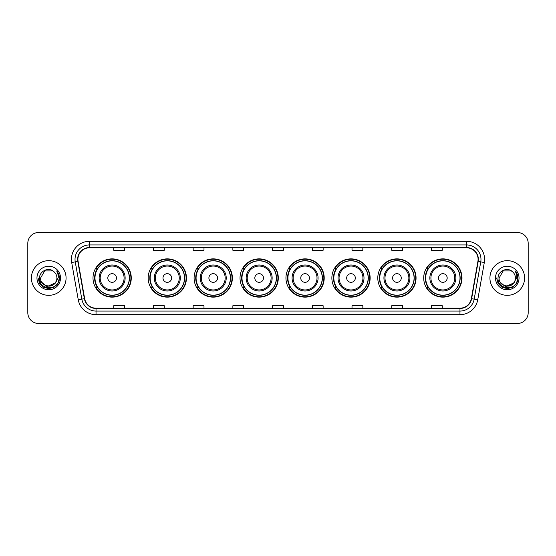 <?xml version="1.0" encoding="UTF-8"?>
<svg xmlns="http://www.w3.org/2000/svg" width="556" height="556" viewBox="0 0 556 556"><rect width="100%" height="100%" fill="white"/><g stroke="black" fill="none" stroke-linecap="round" stroke-linejoin="round"><path stroke-width="0.83" d="M423.714 278A19.133 19.133 0 0 0 442.847 297.133A19.133 19.133 0 0 0 461.987 278A19.133 19.133 0 0 0 442.847 258.867A19.133 19.133 0 0 0 423.714 278M377.788 278A19.133 19.133 0 0 0 396.928 297.133A19.133 19.133 0 0 0 416.062 278A19.133 19.133 0 0 0 396.928 258.867A19.133 19.133 0 0 0 377.788 278M331.869 278A19.133 19.133 0 0 0 351.003 297.133A19.133 19.133 0 0 0 370.136 278A19.133 19.133 0 0 0 351.003 258.867A19.133 19.133 0 0 0 331.869 278M285.944 278A19.133 19.133 0 0 0 305.077 297.133A19.133 19.133 0 0 0 324.211 278A19.133 19.133 0 0 0 305.077 258.867A19.133 19.133 0 0 0 285.944 278M240.018 278A19.133 19.133 0 0 0 259.152 297.133A19.133 19.133 0 0 0 278.292 278A19.133 19.133 0 0 0 259.152 258.867A19.133 19.133 0 0 0 240.018 278M194.093 278A19.133 19.133 0 0 0 213.233 297.133A19.133 19.133 0 0 0 232.366 278A19.133 19.133 0 0 0 213.233 258.867A19.133 19.133 0 0 0 194.093 278M148.167 278A19.133 19.133 0 0 0 167.307 297.133A19.133 19.133 0 0 0 186.441 278A19.133 19.133 0 0 0 167.307 258.867A19.133 19.133 0 0 0 148.167 278M93.005 278A19.133 19.133 0 0 0 112.138 297.133A19.133 19.133 0 0 0 131.272 278A19.133 19.133 0 0 0 112.138 258.867A19.133 19.133 0 0 0 93.005 278M97.592 287.751A17.507 17.507 0 0 1 97.592 268.249M152.761 287.751A17.507 17.507 0 0 1 152.761 268.249M198.687 287.751A17.507 17.507 0 0 1 198.687 268.249M244.605 287.751A17.507 17.507 0 0 1 244.605 268.249M290.531 287.751A17.507 17.507 0 0 1 290.531 268.249M336.456 287.751A17.507 17.507 0 0 1 336.456 268.249M382.382 287.751A17.507 17.507 0 0 1 382.382 268.249M428.308 287.751A17.507 17.507 0 0 1 428.308 268.249M27.8 243.34L27.8 312.66A10.828 10.828 0 0 0 38.628 323.488L517.372 323.488A10.828 10.828 0 0 0 528.2 312.66L528.2 243.34A10.828 10.828 0 0 0 517.372 232.512L38.628 232.512A10.828 10.828 0 0 0 27.8 243.34L27.8 312.66M31.407 278A17.333 17.333 0 0 0 48.74 295.333A17.333 17.333 0 0 0 66.067 278A17.333 17.333 0 0 0 48.74 260.667A17.333 17.333 0 0 0 31.407 278A17.333 17.333 0 0 0 48.74 295.333A17.333 17.333 0 0 0 66.067 278A17.333 17.333 0 0 0 48.74 260.667A17.333 17.333 0 0 0 31.407 278M489.933 278A17.333 17.333 0 0 0 507.26 295.333A17.333 17.333 0 0 0 524.593 278A17.333 17.333 0 0 0 507.26 260.667A17.333 17.333 0 0 0 489.933 278A17.333 17.333 0 0 0 507.26 295.333A17.333 17.333 0 0 0 524.593 278A17.333 17.333 0 0 0 507.26 260.667A17.333 17.333 0 0 0 489.933 278M77.909 259.367A11.551 11.551 0 0 1 89.467 247.816L466.533 247.816A11.551 11.551 0 0 1 477.91 261.376L471.342 298.635A11.551 11.551 0 0 1 459.965 308.184L96.035 308.184A11.551 11.551 0 0 1 84.658 298.635L78.09 261.376A11.551 11.551 0 0 1 77.909 259.367M77.625 259.367A11.843 11.843 0 0 0 77.805 261.424L84.373 298.683A11.843 11.843 0 0 0 96.035 308.469L459.965 308.469A11.843 11.843 0 0 0 471.627 298.683L478.195 261.424A11.843 11.843 0 0 0 466.533 247.531L89.467 247.531A11.843 11.843 0 0 0 77.625 259.367M71.689 262.508A18.049 18.049 0 0 1 89.467 241.318L466.533 241.318A18.049 18.049 0 0 1 484.311 262.508L477.743 299.767A18.049 18.049 0 0 1 459.965 314.682L96.035 314.682A18.049 18.049 0 0 1 78.257 299.767L71.689 262.508L75.241 261.876A14.442 14.442 0 0 1 89.467 244.932L466.533 244.932A14.442 14.442 0 0 1 480.759 261.876L474.185 299.135A14.442 14.442 0 0 1 459.965 311.068L96.035 311.068A14.442 14.442 0 0 1 81.815 299.135L75.241 261.876A14.442 14.442 0 0 1 75.025 259.367M517.372 232.512L38.628 232.512M38.628 323.488L517.372 323.488M528.2 312.66L528.2 243.34M471.627 298.683L474.185 299.135L480.759 261.876L484.311 262.508M272.586 247.816L272.586 250.263L283.414 250.263L283.414 247.816M232.867 247.816L232.867 250.263L243.702 250.263L243.702 247.816M193.154 247.816L193.154 250.263L203.989 250.263L203.989 247.816M153.442 247.816L153.442 250.263L164.27 250.263L164.27 247.816M113.73 247.816L113.73 250.263L124.558 250.263L124.558 247.816M312.298 247.816L312.298 250.263L323.133 250.263L323.133 247.816M352.011 247.816L352.011 250.263L362.846 250.263L362.846 247.816M391.73 247.816L391.73 250.263L402.558 250.263L402.558 247.816M431.442 247.816L431.442 250.263L442.27 250.263L442.27 247.816M283.414 308.184L283.414 305.737L272.586 305.737L272.586 308.184M243.702 308.184L243.702 305.737L232.867 305.737L232.867 308.184M203.989 308.184L203.989 305.737L193.154 305.737L193.154 308.184M164.27 308.184L164.27 305.737L153.442 305.737L153.442 308.184M124.558 308.184L124.558 305.737L113.73 305.737L113.73 308.184M323.133 308.184L323.133 305.737L312.298 305.737L312.298 308.184M362.846 308.184L362.846 305.737L352.011 305.737L352.011 308.184M402.558 308.184L402.558 305.737L391.73 305.737L391.73 308.184M442.27 308.184L442.27 305.737L431.442 305.737L431.442 308.184M54.995 283.24C50.659 289.099 40.157 285.353 40.581 278C40.081 288.529 57.4 288.529 56.9 278C57.4 288.529 40.081 288.529 40.581 278L44.661 270.932L52.82 270.932L54.085 271.835C49.081 266.581 39.434 270.911 39.525 278C38.607 290.6 59.033 290.927 59.367 278.612L59.381 278C59.353 275.324 58.463 272.975 56.712 270.946C58.046 273.135 58.512 275.484 58.116 278L54.995 283.24A8.159 8.159 0 0 0 56.9 278C57.4 288.529 40.081 288.529 40.581 278L44.661 270.932M56.9 278A8.159 8.159 0 0 0 54.085 271.835M55.517 282.809L47.003 286.667L39.782 280.648M36.967 278A11.773 11.773 0 0 0 48.74 289.773A11.773 11.773 0 0 0 60.514 278A11.773 11.773 0 0 0 48.74 266.227A11.773 11.773 0 0 0 36.967 278M56.712 270.946L59.381 278.313L58.88 274.775L59.381 278.313L58.88 274.775L59.381 278.313L56.788 271.036L59.381 278.306L56.788 271.036L59.381 278L57.956 283.324L54.064 287.216L48.74 288.64L43.417 287.216L39.525 283.324L38.1 278M56.788 271.036L59.381 278.313M116.468 278A4.33 4.33 0 0 0 112.138 273.67A4.33 4.33 0 0 0 107.808 278A4.33 4.33 0 0 0 112.138 282.33A4.33 4.33 0 0 0 116.468 278M125.135 278A12.996 12.996 0 0 0 112.138 265.003A12.996 12.996 0 0 0 99.142 278A12.996 12.996 0 0 0 112.138 290.996A12.996 12.996 0 0 0 125.135 278A12.996 12.996 0 0 1 112.138 290.996A12.996 12.996 0 0 1 99.142 278M129.291 278A17.153 17.153 0 0 0 112.138 260.847A17.153 17.153 0 0 0 94.993 278A17.153 17.153 0 0 0 112.138 295.153A17.153 17.153 0 0 0 129.291 278M130.91 278A18.772 18.772 0 0 1 96.091 287.751L97.835 287.751A17.312 17.312 0 0 0 129.451 278.042A17.312 17.312 0 0 0 97.835 268.249L96.091 268.249A18.772 18.772 0 0 1 130.91 278M171.637 278A4.33 4.33 0 0 0 167.307 273.67A4.33 4.33 0 0 0 162.971 278A4.33 4.33 0 0 0 167.307 282.33A4.33 4.33 0 0 0 171.637 278M180.304 278A12.996 12.996 0 0 0 167.307 265.003A12.996 12.996 0 0 0 154.311 278A12.996 12.996 0 0 0 167.307 290.996A12.996 12.996 0 0 0 180.304 278A12.996 12.996 0 0 1 167.307 290.996A12.996 12.996 0 0 1 154.311 278M184.453 278A17.153 17.153 0 0 0 167.307 260.847A17.153 17.153 0 0 0 150.155 278A17.153 17.153 0 0 0 167.307 295.153A17.153 17.153 0 0 0 184.453 278M186.079 278A18.772 18.772 0 0 1 151.26 287.751L152.997 287.751A17.312 17.312 0 0 0 184.613 278.042A17.312 17.312 0 0 0 152.997 268.249L151.26 268.249A18.772 18.772 0 0 1 186.079 278M217.563 278A4.33 4.33 0 0 0 213.233 273.67A4.33 4.33 0 0 0 208.896 278A4.33 4.33 0 0 0 213.233 282.33A4.33 4.33 0 0 0 217.563 278M226.229 278A12.996 12.996 0 0 0 213.233 265.003A12.996 12.996 0 0 0 200.23 278A12.996 12.996 0 0 0 213.233 290.996A12.996 12.996 0 0 0 226.229 278A12.996 12.996 0 0 1 213.233 290.996A12.996 12.996 0 0 1 200.23 278M230.379 278A17.153 17.153 0 0 0 213.233 260.847A17.153 17.153 0 0 0 196.08 278A17.153 17.153 0 0 0 213.233 295.153A17.153 17.153 0 0 0 230.379 278M232.005 278A18.772 18.772 0 0 1 197.185 287.751L198.923 287.751A17.312 17.312 0 0 0 230.538 278.042A17.312 17.312 0 0 0 198.923 268.249L197.185 268.249A18.772 18.772 0 0 1 232.005 278M263.488 278A4.33 4.33 0 0 0 259.152 273.67A4.33 4.33 0 0 0 254.822 278A4.33 4.33 0 0 0 259.152 282.33A4.33 4.33 0 0 0 263.488 278M272.148 278A12.996 12.996 0 0 0 259.152 265.003A12.996 12.996 0 0 0 246.155 278A12.996 12.996 0 0 0 259.152 290.996A12.996 12.996 0 0 0 272.148 278A12.996 12.996 0 0 1 259.152 290.996A12.996 12.996 0 0 1 246.155 278M276.304 278A17.153 17.153 0 0 0 259.152 260.847A17.153 17.153 0 0 0 242.006 278A17.153 17.153 0 0 0 259.152 295.153A17.153 17.153 0 0 0 276.304 278M277.93 278A18.772 18.772 0 0 1 243.111 287.751L244.849 287.751A17.312 17.312 0 0 0 276.464 278.042A17.312 17.312 0 0 0 244.849 268.249L243.111 268.249A18.772 18.772 0 0 1 277.93 278M309.407 278A4.33 4.33 0 0 0 305.077 273.67A4.33 4.33 0 0 0 300.747 278A4.33 4.33 0 0 0 305.077 282.33A4.33 4.33 0 0 0 309.407 278M318.074 278A12.996 12.996 0 0 0 305.077 265.003A12.996 12.996 0 0 0 292.081 278A12.996 12.996 0 0 0 305.077 290.996A12.996 12.996 0 0 0 318.074 278A12.996 12.996 0 0 1 305.077 290.996A12.996 12.996 0 0 1 292.081 278M322.23 278A17.153 17.153 0 0 0 305.077 260.847A17.153 17.153 0 0 0 287.932 278A17.153 17.153 0 0 0 305.077 295.153A17.153 17.153 0 0 0 322.23 278M323.849 278A18.772 18.772 0 0 1 289.03 287.751L290.774 287.751A17.312 17.312 0 0 0 322.39 278.042A17.312 17.312 0 0 0 290.774 268.249L289.03 268.249A18.772 18.772 0 0 1 323.849 278M355.333 278A4.33 4.33 0 0 0 351.003 273.67A4.33 4.33 0 0 0 346.673 278A4.33 4.33 0 0 0 351.003 282.33A4.33 4.33 0 0 0 355.333 278M363.999 278A12.996 12.996 0 0 0 351.003 265.003A12.996 12.996 0 0 0 338.006 278A12.996 12.996 0 0 0 351.003 290.996A12.996 12.996 0 0 0 363.999 278A12.996 12.996 0 0 1 351.003 290.996A12.996 12.996 0 0 1 338.006 278M368.148 278A17.153 17.153 0 0 0 351.003 260.847A17.153 17.153 0 0 0 333.85 278A17.153 17.153 0 0 0 351.003 295.153A17.153 17.153 0 0 0 368.148 278M369.775 278A18.772 18.772 0 0 1 334.955 287.751L336.7 287.751A17.312 17.312 0 0 0 368.315 278.042A17.312 17.312 0 0 0 336.7 268.249L334.955 268.249A18.772 18.772 0 0 1 369.775 278M401.258 278A4.33 4.33 0 0 0 396.928 273.67A4.33 4.33 0 0 0 392.592 278A4.33 4.33 0 0 0 396.928 282.33A4.33 4.33 0 0 0 401.258 278M409.925 278A12.996 12.996 0 0 0 396.928 265.003A12.996 12.996 0 0 0 383.932 278A12.996 12.996 0 0 0 396.928 290.996A12.996 12.996 0 0 0 409.925 278A12.996 12.996 0 0 1 396.928 290.996A12.996 12.996 0 0 1 383.932 278M414.074 278A17.153 17.153 0 0 0 396.928 260.847A17.153 17.153 0 0 0 379.776 278A17.153 17.153 0 0 0 396.928 295.153A17.153 17.153 0 0 0 414.074 278M415.7 278A18.772 18.772 0 0 1 380.881 287.751L382.618 287.751A17.312 17.312 0 0 0 414.234 278.042A17.312 17.312 0 0 0 382.618 268.249L380.881 268.249A18.772 18.772 0 0 1 415.7 278M447.184 278A4.33 4.33 0 0 0 442.847 273.67A4.33 4.33 0 0 0 438.517 278A4.33 4.33 0 0 0 442.847 282.33A4.33 4.33 0 0 0 447.184 278M455.85 278A12.996 12.996 0 0 0 442.847 265.003A12.996 12.996 0 0 0 429.851 278A12.996 12.996 0 0 0 442.847 290.996A12.996 12.996 0 0 0 455.85 278A12.996 12.996 0 0 1 442.847 290.996A12.996 12.996 0 0 1 429.851 278M460 278A17.153 17.153 0 0 0 442.847 260.847A17.153 17.153 0 0 0 425.701 278A17.153 17.153 0 0 0 442.847 295.153A17.153 17.153 0 0 0 460 278M461.626 278A18.772 18.772 0 0 1 426.806 287.751L428.544 287.751A17.312 17.312 0 0 0 460.159 278.042A17.312 17.312 0 0 0 428.544 268.249L426.806 268.249A18.772 18.772 0 0 1 461.626 278M515.419 278C515.919 288.529 498.6 288.529 499.1 278L503.18 270.932L511.339 270.932L512.604 271.835C507.6 266.581 497.954 270.911 498.044 278C497.127 290.6 517.553 290.927 517.886 278.612L517.9 278C517.872 275.324 516.983 272.975 515.231 270.946C516.566 273.135 517.031 275.484 516.635 278L513.515 283.24A8.159 8.159 0 0 0 515.419 278C515.919 288.529 498.6 288.529 499.1 278C498.6 288.529 515.919 288.529 515.419 278A8.159 8.159 0 0 0 512.604 271.835M513.515 283.24C509.185 289.099 498.676 285.353 499.1 278M514.036 282.809L505.522 286.667L498.301 280.648M495.486 278A11.773 11.773 0 0 0 507.26 289.773A11.773 11.773 0 0 0 519.033 278A11.773 11.773 0 0 0 507.26 266.227A11.773 11.773 0 0 0 495.486 278M515.231 270.946L517.9 278.313L517.4 274.775L517.9 278.313L517.4 274.775L517.9 278.313L515.308 271.036L517.9 278.306L515.308 271.036L517.9 278L516.475 283.324L512.583 287.216L507.26 288.64L501.936 287.216L498.044 283.324L496.619 278M515.308 271.036L517.9 278.313M466.533 241.318L466.533 247.531M75.241 261.876L77.805 261.424M96.035 314.682L96.035 308.469M459.965 308.469L459.965 314.682M78.257 299.767L84.373 298.683M478.195 261.424L480.759 261.876M89.467 241.318L89.467 247.531M474.185 299.135L477.743 299.767M124.078 278A11.94 11.94 0 0 0 112.138 266.06A11.94 11.94 0 0 0 100.198 278A11.94 11.94 0 0 0 112.138 289.94A11.94 11.94 0 0 0 124.078 278M179.247 278A11.94 11.94 0 0 0 167.307 266.06A11.94 11.94 0 0 0 155.367 278A11.94 11.94 0 0 0 167.307 289.94A11.94 11.94 0 0 0 179.247 278M225.166 278A11.94 11.94 0 0 0 213.233 266.06A11.94 11.94 0 0 0 201.293 278A11.94 11.94 0 0 0 213.233 289.94A11.94 11.94 0 0 0 225.166 278M271.092 278A11.94 11.94 0 0 0 259.152 266.06A11.94 11.94 0 0 0 247.211 278A11.94 11.94 0 0 0 259.152 289.94A11.94 11.94 0 0 0 271.092 278M317.017 278A11.94 11.94 0 0 0 305.077 266.06A11.94 11.94 0 0 0 293.137 278A11.94 11.94 0 0 0 305.077 289.94A11.94 11.94 0 0 0 317.017 278M362.943 278A11.94 11.94 0 0 0 351.003 266.06A11.94 11.94 0 0 0 339.063 278A11.94 11.94 0 0 0 351.003 289.94A11.94 11.94 0 0 0 362.943 278M408.868 278A11.94 11.94 0 0 0 396.928 266.06A11.94 11.94 0 0 0 384.988 278A11.94 11.94 0 0 0 396.928 289.94A11.94 11.94 0 0 0 408.868 278M454.787 278A11.94 11.94 0 0 0 442.847 266.06A11.94 11.94 0 0 0 430.914 278A11.94 11.94 0 0 0 442.847 289.94A11.94 11.94 0 0 0 454.787 278"/></g></svg>
